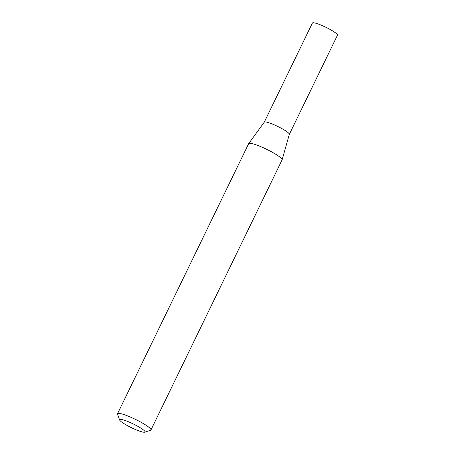 <?xml version="1.0" encoding="UTF-8"?>
<svg xmlns="http://www.w3.org/2000/svg" width="455" height="455" viewBox="0 0 455 455"><rect width="100%" height="100%" fill="white"/><g stroke="black" fill="none" stroke-linecap="round" stroke-linejoin="round"><path stroke-width="0.68" d="M264.258 122.196A13.929 2.059 25.9 0 1 264.287 122.15A13.929 2.059 25.9 0 1 264.946 121.923A13.929 2.059 25.9 0 1 279.194 127.178A13.929 2.059 25.9 0 1 289.334 134.316A13.929 2.059 25.9 0 1 289.312 134.367M264.27 122.173L312.414 23.023A13.929 2.059 25.9 0 1 313.103 22.75A13.929 2.059 25.9 0 1 327.509 28.085A13.929 2.059 25.9 0 1 337.474 35.189L289.329 134.339M119.619 419.988L117.538 414.181A18.581 2.747 25.9 0 1 117.526 413.726L248.675 143.632A18.581 2.747 25.9 0 1 248.714 143.57A18.581 2.747 25.9 0 1 249.596 143.268A18.581 2.747 25.9 0 1 268.604 150.281A18.581 2.747 25.9 0 1 282.128 159.796A18.581 2.747 25.9 0 1 282.1 159.864L150.952 429.952A18.581 2.747 25.9 0 1 150.588 430.231L144.741 432.182A14.122 2.087 -154.1 0 0 135.846 425.249A14.122 2.087 -154.1 0 0 120.313 419.362A14.122 2.087 -154.1 0 0 119.619 419.988A14.122 2.087 -154.1 0 0 130.653 427.313A14.122 2.087 -154.1 0 0 144.32 432.25A14.122 2.087 -154.1 0 0 144.741 432.182M117.526 413.726A18.581 2.747 25.9 0 1 118.448 413.356A18.581 2.747 25.9 0 1 137.672 420.477A18.581 2.747 25.9 0 1 150.952 429.952M264.287 122.15L248.714 143.57M289.334 134.316L282.128 159.796"/></g></svg>

